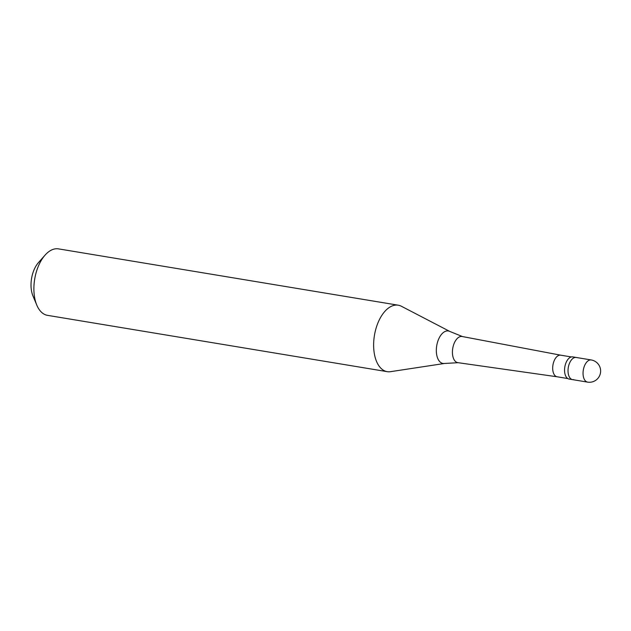 <?xml version="1.0" encoding="UTF-8"?>
<svg xmlns="http://www.w3.org/2000/svg" width="631" height="631" viewBox="0 0 631 631"><rect width="100%" height="100%" fill="white"/><g stroke="black" fill="none" stroke-linecap="round" stroke-linejoin="round"><path stroke-width="0.95" d="M591.255 359.962A11.232 11.232 0 0 1 591.144 382.134A11.232 11.232 0 0 1 587.579 382.118A11.232 6.184 99.4 0 1 583.178 371.028A11.232 6.184 99.4 0 1 590.135 359.954A11.232 6.184 -80.6 0 1 591.255 359.962L576.221 357.469A11.232 6.184 -80.6 0 0 575.101 357.461A11.232 6.184 99.4 0 0 568.145 368.536A11.232 6.184 99.4 0 0 572.554 379.625A11.232 6.184 99.4 0 1 568.145 368.536A11.232 6.184 99.4 0 1 575.101 357.461A11.232 6.184 -80.6 0 1 576.221 357.469L572.759 356.894A11.232 6.184 -80.6 0 0 571.639 356.886A11.232 6.184 99.4 0 0 564.682 367.96A11.232 6.184 99.4 0 0 569.083 379.05L572.554 379.625A11.232 6.184 99.4 0 0 573.674 379.625M567.774 378.545L557.102 376.778A10.948 6.026 99.4 0 1 552.811 365.964A10.948 6.026 99.4 0 1 559.594 355.174A10.948 6.026 -80.6 0 1 560.683 355.174A10.948 6.026 -80.6 0 1 560.762 355.19M557.141 376.786L457.861 362.659A13.259 7.296 99.4 0 1 452.561 349.637A13.259 7.296 99.4 0 1 460.78 336.489A13.259 7.296 -80.6 0 1 462.192 336.512L560.722 355.182M458.272 362.699L444.595 363.456L390.542 371.675A33.688 18.544 99.4 0 1 387.221 371.667A33.688 18.544 99.4 0 1 374.017 338.39A33.688 18.544 99.4 0 1 394.88 305.191A33.688 18.544 -80.6 0 1 398.24 305.199A33.688 18.544 -80.6 0 1 401.387 306.256L449.895 331.48A16.469 9.063 -80.6 0 0 446.716 330.959A16.469 9.063 99.4 0 0 436.384 348.635A16.469 9.063 99.4 0 0 444.595 363.456A16.469 9.063 99.4 0 0 444.618 363.456M45.077 255.121A33.688 18.544 99.4 0 0 36.787 305.096L32.946 295.9A22.456 12.36 99.4 0 1 38.467 262.583L45.077 255.121A33.688 18.544 99.4 0 1 55.142 248.866A33.688 18.544 -80.6 0 1 58.502 248.874L398.24 305.199M36.787 305.096A33.688 18.544 99.4 0 0 47.483 315.342L387.221 371.667M587.579 382.118L572.554 379.625M571.355 356.941L560.683 355.174M462.594 336.607L449.895 331.48"/></g></svg>
